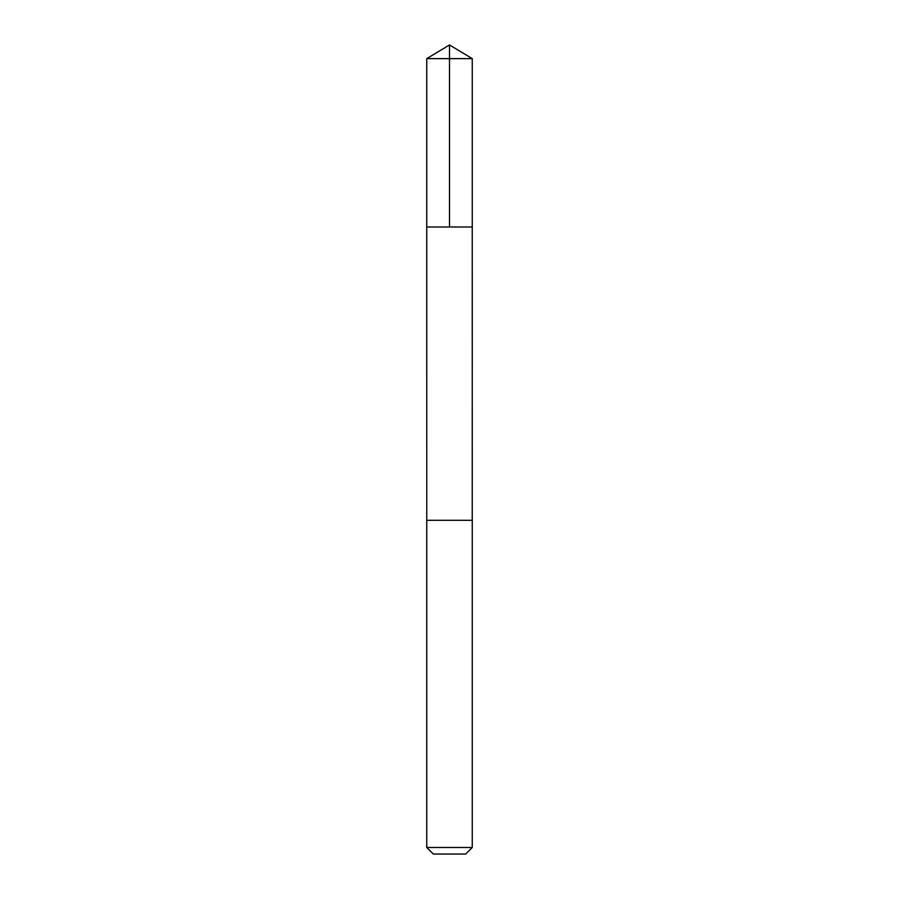 <?xml version="1.0" encoding="UTF-8"?>
<svg xmlns="http://www.w3.org/2000/svg" width="899" height="899" viewBox="0 0 899 899"><rect width="100%" height="100%" fill="white"/><g stroke="black" fill="none" stroke-linecap="round" stroke-linejoin="round"><path stroke-width="1.35" d="M426.744 226.998L472.256 226.998L472.256 58.626L426.744 58.626L426.744 226.998L472.256 226.998L472.245 520.296L426.755 520.296L426.744 226.998M429.104 520.296L426.744 520.296L426.744 847.476L472.256 847.476L472.256 520.296L429.104 520.296M472.256 847.476L465.682 854.05L433.318 854.05L426.744 847.476M449.5 226.998L449.5 44.95L426.744 58.626M449.5 44.95L472.256 58.626"/></g></svg>
